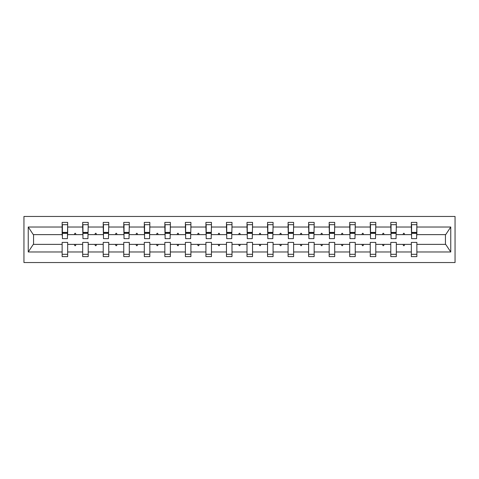 <?xml version="1.0" encoding="UTF-8"?>
<svg xmlns="http://www.w3.org/2000/svg" width="479" height="479" viewBox="0 0 479 479"><rect width="100%" height="100%" fill="white"/><g stroke="black" fill="none" stroke-linecap="round" stroke-linejoin="round"><path stroke-width="0.72" d="M23.95 262.546L455.05 262.546L455.05 216.454L23.95 216.454L23.95 262.546M416.598 236.602L416.862 234.626L445.704 234.626L450.757 227.022L450.757 251.978L416.862 251.978L416.862 242.398L411.335 242.398L411.335 244.374L396.325 244.374L396.325 242.398L390.792 242.398L390.792 244.374L375.781 244.374L375.781 242.398L370.255 242.398L370.255 244.374L355.238 244.374L355.238 242.398L349.712 242.398L349.712 244.374L334.701 244.374L334.701 242.398L329.169 242.398L329.169 244.374L314.158 244.374L314.158 242.398L308.632 242.398L308.632 244.374L293.615 244.374L293.615 242.398L288.089 242.398L288.089 244.374L273.078 244.374L273.078 242.398L267.545 242.398L267.545 244.374L252.535 244.374L252.535 242.398L247.008 242.398L247.008 244.374L231.992 244.374L231.992 242.398L226.465 242.398L226.465 244.374L211.455 244.374L211.455 242.398L205.922 242.398L205.922 244.374L190.911 244.374L190.911 242.398L185.385 242.398L185.385 244.374L170.368 244.374L170.368 242.398L164.842 242.398L164.842 244.374L149.831 244.374L149.831 242.398L144.299 242.398L144.299 244.374L129.288 244.374L129.288 242.398L123.762 242.398L123.762 244.374L108.745 244.374L108.745 242.398L103.219 242.398L103.219 244.374L88.208 244.374L88.208 242.398L82.675 242.398L82.675 244.374L67.665 244.374L67.665 256.618L62.138 256.618L62.138 244.374L33.296 244.374L28.243 251.978L28.243 227.022L33.296 234.626L62.138 234.626L62.138 227.022L28.243 227.022M416.862 251.978L416.862 256.618L411.335 256.618L411.335 244.374M416.862 234.626L416.862 222.382L411.335 222.382L411.335 227.022L396.325 227.022L396.061 236.602M411.599 236.602L411.335 227.022M411.335 251.978L396.325 251.978L396.325 256.618L390.792 256.618L390.792 244.374M396.325 227.022L396.325 222.382L390.792 222.382L390.792 227.022L375.781 227.022L375.518 236.602M391.056 236.602L390.792 227.022M390.792 251.978L375.781 251.978L375.781 256.618L370.255 256.618L370.255 244.374M375.781 227.022L375.781 222.382L370.255 222.382L370.255 227.022L355.238 227.022L354.975 236.602M370.512 236.602L370.255 227.022M370.255 251.978L355.238 251.978L355.238 256.618L349.712 256.618L349.712 244.374M355.238 227.022L355.238 222.382L349.712 222.382L349.712 227.022L334.701 227.022L334.438 236.602M349.975 236.602L349.712 227.022M349.712 251.978L334.701 251.978L334.701 256.618L329.169 256.618L329.169 244.374M334.701 227.022L334.701 222.382L329.169 222.382L329.169 227.022L314.158 227.022L313.895 236.602M329.432 236.602L329.169 227.022M329.169 251.978L314.158 251.978L314.158 256.618L308.632 256.618L308.632 244.374M314.158 227.022L314.158 222.382L308.632 222.382L308.632 227.022L293.615 227.022L293.358 236.602M308.889 236.602L308.632 227.022M308.632 251.978L293.615 251.978L293.615 256.618L288.089 256.618L288.089 244.374M293.615 227.022L293.615 222.382L288.089 222.382L288.089 227.022L273.078 227.022L272.814 236.602M288.352 236.602L288.089 227.022M288.089 251.978L273.078 251.978L273.078 256.618L267.545 256.618L267.545 244.374M273.078 227.022L273.078 222.382L267.545 222.382L267.545 227.022L252.535 227.022L252.271 236.602M267.809 236.602L267.545 227.022M267.545 251.978L252.535 251.978L252.535 256.618L247.008 256.618L247.008 244.374M252.535 227.022L252.535 222.382L247.008 222.382L247.008 227.022L231.992 227.022L231.734 236.602M247.266 236.602L247.008 227.022M247.008 251.978L231.992 251.978L231.992 256.618L226.465 256.618L226.465 244.374M231.992 227.022L231.992 222.382L226.465 222.382L226.465 227.022L211.455 227.022L211.191 236.602M226.729 236.602L226.465 227.022M226.465 251.978L211.455 251.978L211.455 256.618L205.922 256.618L205.922 244.374M211.455 227.022L211.455 222.382L205.922 222.382L205.922 227.022L190.911 227.022L190.648 236.602M206.186 236.602L205.922 227.022M205.922 251.978L190.911 251.978L190.911 256.618L185.385 256.618L185.385 244.374M190.911 227.022L190.911 222.382L185.385 222.382L185.385 227.022L170.368 227.022L170.111 236.602M185.642 236.602L185.385 227.022M185.385 251.978L170.368 251.978L170.368 256.618L164.842 256.618L164.842 244.374M170.368 227.022L170.368 222.382L164.842 222.382L164.842 227.022L149.831 227.022L149.568 236.602M165.105 236.602L164.842 227.022M164.842 251.978L149.831 251.978L149.831 256.618L144.299 256.618L144.299 244.374M149.831 227.022L149.831 222.382L144.299 222.382L144.299 227.022L129.288 227.022L129.025 236.602M144.562 236.602L144.299 227.022M144.299 251.978L129.288 251.978L129.288 256.618L123.762 256.618L123.762 244.374M129.288 227.022L129.288 222.382L123.762 222.382L123.762 227.022L108.745 227.022L108.488 236.602M124.025 236.602L123.762 227.022M123.762 251.978L108.745 251.978L108.745 256.618L103.219 256.618L103.219 244.374M108.745 227.022L108.745 222.382L103.219 222.382L103.219 227.022L88.208 227.022L87.944 236.602M103.482 236.602L103.219 227.022M103.219 251.978L88.208 251.978L88.208 256.618L82.675 256.618L82.675 244.374M88.208 227.022L88.208 222.382L82.675 222.382L82.675 227.022L67.665 227.022L67.665 222.382L62.138 222.382L62.138 227.022M82.939 236.602L82.675 227.022M67.665 244.374L67.665 242.398L62.138 242.398L62.138 244.374M62.138 234.626L62.402 236.602M396.325 251.978L396.325 244.374M375.781 251.978L375.781 244.374M355.238 251.978L355.238 244.374M334.701 251.978L334.701 244.374M314.158 251.978L314.158 244.374M293.615 251.978L293.615 244.374M273.078 251.978L273.078 244.374M252.535 251.978L252.535 244.374M231.992 251.978L231.992 244.374M211.455 251.978L211.455 244.374M190.911 251.978L190.911 244.374M170.368 251.978L170.368 244.374M149.831 251.978L149.831 244.374M129.288 251.978L129.288 244.374M108.745 251.978L108.745 244.374M88.208 251.978L88.208 244.374M450.757 227.022L416.862 227.022M82.675 251.978L67.665 251.978M62.138 251.978L28.243 251.978M403.019 234.626L404.635 234.626L404.156 233.309L403.498 233.309L403.019 234.626L396.325 234.626M411.335 234.626L404.635 234.626M403.019 244.374L403.498 245.691L404.156 245.691L404.635 244.374M382.481 234.626L384.098 234.626L383.619 233.309L382.961 233.309L382.481 234.626L375.781 234.626M390.792 234.626L384.098 234.626M382.481 244.374L382.961 245.691L383.619 245.691L384.098 244.374M361.938 234.626L363.555 234.626L363.076 233.309L362.417 233.309L361.938 234.626L355.238 234.626M370.255 234.626L363.555 234.626M361.938 244.374L362.417 245.691L363.076 245.691L363.555 244.374M341.395 234.626L343.012 234.626L342.533 233.309L341.874 233.309L341.395 234.626L334.701 234.626M349.712 234.626L343.012 234.626M341.395 244.374L341.874 245.691L342.533 245.691L343.012 244.374M320.858 234.626L322.475 234.626L321.996 233.309L321.337 233.309L320.858 234.626L314.158 234.626M329.169 234.626L322.475 234.626M320.858 244.374L321.337 245.691L321.996 245.691L322.475 244.374M300.315 234.626L301.932 234.626L301.453 233.309L300.794 233.309L300.315 234.626L293.615 234.626M308.632 234.626L301.932 234.626M300.315 244.374L300.794 245.691L301.453 245.691L301.932 244.374M279.772 234.626L281.389 234.626L280.91 233.309L280.251 233.309L279.772 234.626L273.078 234.626M288.089 234.626L281.389 234.626M279.772 244.374L280.251 245.691L280.91 245.691L281.389 244.374M259.235 234.626L260.851 234.626L260.372 233.309L259.714 233.309L259.235 234.626L252.535 234.626M267.545 234.626L260.851 234.626M259.235 244.374L259.714 245.691L260.372 245.691L260.851 244.374M238.692 234.626L240.308 234.626L239.829 233.309L239.171 233.309L238.692 234.626L231.992 234.626M247.008 234.626L240.308 234.626M238.692 244.374L239.171 245.691L239.829 245.691L240.308 244.374M218.149 234.626L219.765 234.626L219.286 233.309L218.628 233.309L218.149 234.626L211.455 234.626M226.465 234.626L219.765 234.626M218.149 244.374L218.628 245.691L219.286 245.691L219.765 244.374M197.611 234.626L199.228 234.626L198.749 233.309L198.09 233.309L197.611 234.626L190.911 234.626M205.922 234.626L199.228 234.626M197.611 244.374L198.09 245.691L198.749 245.691L199.228 244.374M177.068 234.626L178.685 234.626L178.206 233.309L177.547 233.309L177.068 234.626L170.368 234.626M185.385 234.626L178.685 234.626M177.068 244.374L177.547 245.691L178.206 245.691L178.685 244.374M156.525 234.626L158.142 234.626L157.663 233.309L157.004 233.309L156.525 234.626L149.831 234.626M164.842 234.626L158.142 234.626M156.525 244.374L157.004 245.691L157.663 245.691L158.142 244.374M135.988 234.626L137.605 234.626L137.126 233.309L136.467 233.309L135.988 234.626L129.288 234.626M144.299 234.626L137.605 234.626M135.988 244.374L136.467 245.691L137.126 245.691L137.605 244.374M115.445 234.626L117.062 234.626L116.583 233.309L115.924 233.309L115.445 234.626L108.745 234.626M123.762 234.626L117.062 234.626M115.445 244.374L115.924 245.691L116.583 245.691L117.062 244.374M94.902 234.626L96.518 234.626L96.04 233.309L95.381 233.309L94.902 234.626L88.208 234.626M103.219 234.626L96.518 234.626M94.902 244.374L95.381 245.691L96.04 245.691L96.518 244.374M74.365 234.626L75.981 234.626L75.502 233.309L74.844 233.309L74.365 234.626L67.665 234.626L67.665 227.022M82.675 234.626L75.981 234.626M74.365 244.374L74.844 245.691L75.502 245.691L75.981 244.374M67.665 234.626L67.401 236.602M450.757 251.978L445.704 244.374L416.862 244.374M33.56 234.626L33.56 244.374M445.44 244.374L445.44 234.626M62.402 233.375L62.402 224.687L67.665 224.687L67.401 238.644L62.402 238.644L62.402 233.375L67.401 233.375M62.138 254.313L67.665 254.313M82.939 233.375L82.939 224.687L88.208 224.687L87.944 238.644L82.939 238.644L82.939 233.375L87.944 233.375M82.675 254.313L88.208 254.313M103.482 233.375L103.482 224.687L108.745 224.687L108.488 238.644L103.482 238.644L103.482 233.375L108.488 233.375M103.219 254.313L108.745 254.313M124.025 233.375L124.025 224.687L129.288 224.687L129.025 238.644L124.025 238.644L124.025 233.375L129.025 233.375M123.762 254.313L129.288 254.313M144.562 233.375L144.562 224.687L149.831 224.687L149.568 238.644L144.562 238.644L144.562 233.375L149.568 233.375M144.299 254.313L149.831 254.313M165.105 233.375L165.105 224.687L170.368 224.687L170.111 238.644L165.105 238.644L165.105 233.375L170.111 233.375M164.842 254.313L170.368 254.313M185.642 233.375L185.642 224.687L190.911 224.687L190.648 238.644L185.642 238.644L185.642 233.375L190.648 233.375M185.385 254.313L190.911 254.313M206.186 233.375L206.186 224.687L211.455 224.687L211.191 238.644L206.186 238.644L206.186 233.375L211.191 233.375M205.922 254.313L211.455 254.313M226.729 233.375L226.729 224.687L231.992 224.687L231.734 238.644L226.729 238.644L226.729 233.375L231.734 233.375M226.465 254.313L231.992 254.313M247.266 233.375L247.266 224.687L252.535 224.687L252.271 238.644L247.266 238.644L247.266 233.375L252.271 233.375M247.008 254.313L252.535 254.313M267.809 233.375L267.809 224.687L273.078 224.687L272.814 238.644L267.809 238.644L267.809 233.375L272.814 233.375M267.545 254.313L273.078 254.313M288.352 233.375L288.352 224.687L293.615 224.687L293.358 238.644L288.352 238.644L288.352 233.375L293.358 233.375M288.089 254.313L293.615 254.313M308.889 233.375L308.889 224.687L314.158 224.687L313.895 238.644L308.889 238.644L308.889 233.375L313.895 233.375M308.632 254.313L314.158 254.313M329.432 233.375L329.432 224.687L334.701 224.687L334.438 238.644L329.432 238.644L329.432 233.375L334.438 233.375M329.169 254.313L334.701 254.313M349.975 233.375L349.975 224.687L355.238 224.687L354.975 238.644L349.975 238.644L349.975 233.375L354.975 233.375M349.712 254.313L355.238 254.313M370.512 233.375L370.512 224.687L375.781 224.687L375.518 238.644L370.512 238.644L370.512 233.375L375.518 233.375M370.255 254.313L375.781 254.313M391.056 233.375L391.056 224.687L396.325 224.687L396.061 238.644L391.056 238.644L391.056 233.375L396.061 233.375M390.792 254.313L396.325 254.313M411.599 233.375L411.599 224.687L416.862 224.687L416.598 238.644L411.599 238.644L411.599 233.375L416.598 233.375M411.335 254.313L416.862 254.313M62.402 232.584L67.401 232.584M82.939 232.584L87.944 232.584M103.482 232.584L108.488 232.584M124.025 232.584L129.025 232.584M144.562 232.584L149.568 232.584M165.105 232.584L170.111 232.584M185.642 232.584L190.648 232.584M206.186 232.584L211.191 232.584M226.729 232.584L231.734 232.584M247.266 232.584L252.271 232.584M267.809 232.584L272.814 232.584M288.352 232.584L293.358 232.584M308.889 232.584L313.895 232.584M329.432 232.584L334.438 232.584M349.975 232.584L354.975 232.584M370.512 232.584L375.518 232.584M391.056 232.584L396.061 232.584M411.599 232.584L416.598 232.584M62.402 232.387L67.401 232.387M82.939 232.387L87.944 232.387M103.482 232.387L108.488 232.387M124.025 232.387L129.025 232.387M144.562 232.387L149.568 232.387M165.105 232.387L170.111 232.387M185.642 232.387L190.648 232.387M206.186 232.387L211.191 232.387M226.729 232.387L231.734 232.387M247.266 232.387L252.271 232.387M267.809 232.387L272.814 232.387M288.352 232.387L293.358 232.387M308.889 232.387L313.895 232.387M329.432 232.387L334.438 232.387M349.975 232.387L354.975 232.387M370.512 232.387L375.518 232.387M391.056 232.387L396.061 232.387M411.599 232.387L416.598 232.387"/></g></svg>
